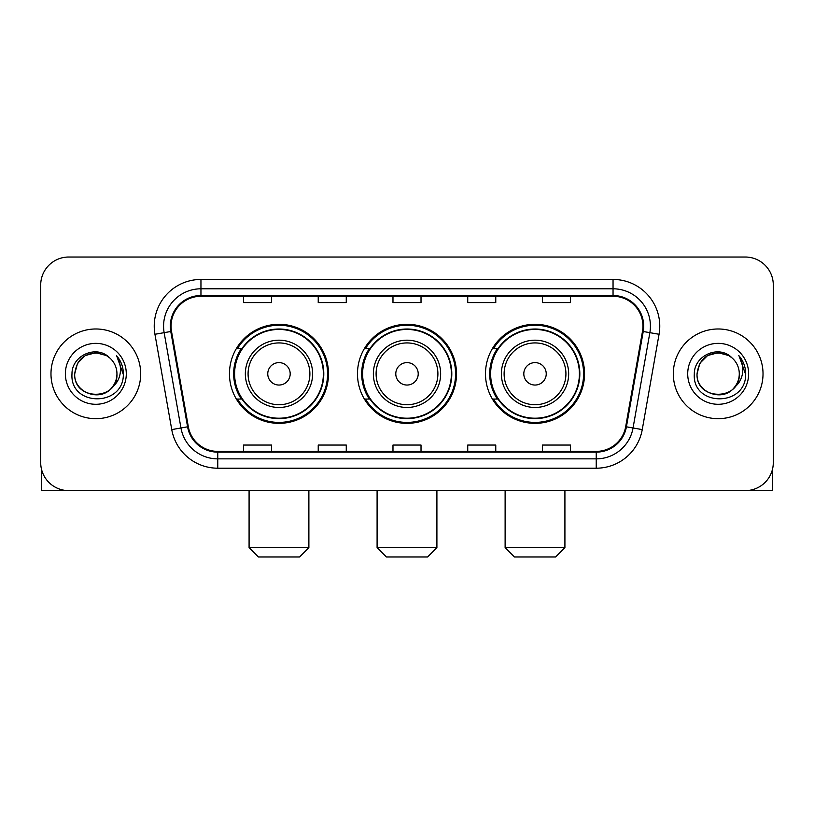 <?xml version="1.0" encoding="UTF-8"?>
<svg xmlns="http://www.w3.org/2000/svg" width="814" height="814" viewBox="0 0 814 814"><rect width="100%" height="100%" fill="white"/><g stroke="black" fill="none" stroke-linecap="round" stroke-linejoin="round"><path stroke-width="1.22" d="M485.49 373.829A49.522 49.522 0 0 0 535.022 423.351A49.522 49.522 0 0 0 584.544 373.829A49.522 49.522 0 0 0 535.022 324.298A49.522 49.522 0 0 0 485.49 373.829M357.478 373.829A49.522 49.522 0 0 0 407 423.351A49.522 49.522 0 0 0 456.522 373.829A49.522 49.522 0 0 0 407 324.298A49.522 49.522 0 0 0 357.478 373.829M229.456 373.829A49.522 49.522 0 0 0 278.978 423.351A49.522 49.522 0 0 0 328.51 373.829A49.522 49.522 0 0 0 278.978 324.298A49.522 49.522 0 0 0 229.456 373.829M241.331 399.053A45.319 45.319 0 0 1 241.331 348.596M369.353 399.053A45.319 45.319 0 0 1 369.353 348.596M497.374 399.053A45.319 45.319 0 0 1 497.374 348.596M40.7 285.053L40.7 462.596A28.032 28.032 0 0 0 68.732 490.628L745.268 490.628A28.032 28.032 0 0 0 773.3 462.596L773.3 285.053A28.032 28.032 0 0 0 745.268 257.021L68.732 257.021A28.032 28.032 0 0 0 40.7 285.053L40.7 462.596M50.977 373.829A44.851 44.851 0 0 0 95.828 418.681A44.851 44.851 0 0 0 140.69 373.829A44.851 44.851 0 0 0 95.828 328.978A44.851 44.851 0 0 0 50.977 373.829A44.851 44.851 0 0 0 95.828 418.681A44.851 44.851 0 0 0 140.69 373.829A44.851 44.851 0 0 0 95.828 328.978A44.851 44.851 0 0 0 50.977 373.829M673.31 373.829A44.851 44.851 0 0 0 718.172 418.681A44.851 44.851 0 0 0 763.023 373.829A44.851 44.851 0 0 0 718.172 328.978A44.851 44.851 0 0 0 673.31 373.829A44.851 44.851 0 0 0 718.172 418.681A44.851 44.851 0 0 0 763.023 373.829A44.851 44.851 0 0 0 718.172 328.978A44.851 44.851 0 0 0 673.31 373.829M171.052 326.17A29.904 29.904 0 0 1 200.956 296.265L613.044 296.265A29.904 29.904 0 0 1 642.49 331.359L625.681 426.678A29.904 29.904 0 0 1 596.235 451.383L217.765 451.383A29.904 29.904 0 0 1 188.319 426.678L171.51 331.359A29.904 29.904 0 0 1 171.052 326.17M170.309 326.17A30.647 30.647 0 0 0 170.777 331.491L187.576 426.811A30.647 30.647 0 0 0 217.765 452.136L596.235 452.136A30.647 30.647 0 0 0 626.424 426.811L643.223 331.491A30.647 30.647 0 0 0 613.044 295.523L200.956 295.523A30.647 30.647 0 0 0 170.309 326.17M154.945 334.279A46.724 46.724 0 0 1 200.956 279.446L613.044 279.446A46.724 46.724 0 0 1 659.055 334.279L642.246 429.599A46.724 46.724 0 0 1 596.235 468.203L217.765 468.203A46.724 46.724 0 0 1 171.754 429.599L154.945 334.279L164.143 332.661A37.373 37.373 0 0 1 200.956 288.797L613.044 288.797A37.373 37.373 0 0 1 649.857 332.661L633.048 427.971A37.373 37.373 0 0 1 596.235 458.862L217.765 458.862A37.373 37.373 0 0 1 180.952 427.971L164.143 332.661A37.373 37.373 0 0 1 163.583 326.17M745.268 257.021L68.732 257.021M68.732 490.628L745.268 490.628M773.3 462.596L773.3 285.053M626.424 426.811L633.048 427.971L649.857 332.661L659.055 334.279M392.979 296.265L392.979 302.594L421.021 302.594L421.021 296.265M318.233 296.265L318.233 302.594L346.265 302.594L346.265 296.265M243.478 296.265L243.478 302.594L271.51 302.594L271.51 296.265M467.735 296.265L467.735 302.594L495.767 302.594L495.767 296.265M542.49 296.265L542.49 302.594L570.522 302.594L570.522 296.265M421.021 451.383L421.021 445.055L392.979 445.055L392.979 451.383M346.265 451.383L346.265 445.055L318.233 445.055L318.233 451.383M271.51 451.383L271.51 445.055L243.478 445.055L243.478 451.383M495.767 451.383L495.767 445.055L467.735 445.055L467.735 451.383M570.522 451.383L570.522 445.055L542.49 445.055L542.49 451.383M109.666 357.875A21.123 21.123 0 0 1 116.951 373.829C118.244 401.068 73.423 401.068 74.715 373.829L77.544 363.268L85.277 355.535L95.828 352.706L106.39 355.535L109.666 357.875C96.703 344.291 71.754 355.474 71.988 373.829C69.617 406.43 122.476 407.285 123.331 375.407L123.372 373.829C123.29 366.9 120.991 360.816 116.463 355.576C119.902 361.233 121.123 367.318 120.106 373.829C119.119 379.365 116.422 383.893 112.017 387.393A21.123 21.123 0 0 0 116.951 373.829C118.244 401.068 73.423 401.068 74.715 373.829C76.77 358.648 85.47 351.811 100.824 353.307M112.017 387.393C100.804 402.543 73.616 392.857 74.715 373.829M65.364 373.829A30.464 30.464 0 0 0 95.828 404.293A30.464 30.464 0 0 0 126.292 373.829A30.464 30.464 0 0 0 95.828 343.366A30.464 30.464 0 0 0 65.364 373.829M116.667 355.81L123.362 374.623M41.636 469.78L41.636 490.628L150.03 490.628M299.542 556.98L258.425 556.98L249.084 547.629L308.882 547.629L299.542 556.98M290.191 373.829A11.213 11.213 0 0 0 278.978 362.617A11.213 11.213 0 0 0 267.765 373.829A11.213 11.213 0 0 0 278.978 385.042A11.213 11.213 0 0 0 290.191 373.829M312.617 373.829A33.639 33.639 0 0 0 278.978 340.191A33.639 33.639 0 0 0 245.34 373.829A33.639 33.639 0 0 0 278.978 407.468A33.639 33.639 0 0 0 312.617 373.829A33.639 33.639 0 0 1 278.978 407.468A33.639 33.639 0 0 1 245.34 373.829M323.372 373.829A44.383 44.383 0 0 0 278.978 329.446A44.383 44.383 0 0 0 234.595 373.829A44.383 44.383 0 0 0 278.978 418.213A44.383 44.383 0 0 0 323.372 373.829M327.574 373.829A48.596 48.596 0 0 1 237.454 399.053L241.962 399.053A44.801 44.801 0 0 0 308.628 407.427A44.801 44.801 0 0 0 308.628 340.232A44.801 44.801 0 0 0 241.962 348.596L237.454 348.596A48.596 48.596 0 0 1 327.574 373.829M427.554 556.98L386.447 556.98L377.096 547.629L436.904 547.629L427.554 556.98M418.213 373.829A11.213 11.213 0 0 0 407 362.617A11.213 11.213 0 0 0 395.787 373.829A11.213 11.213 0 0 0 407 385.042A11.213 11.213 0 0 0 418.213 373.829M440.639 373.829A33.639 33.639 0 0 0 407 340.191A33.639 33.639 0 0 0 373.361 373.829A33.639 33.639 0 0 0 407 407.468A33.639 33.639 0 0 0 440.639 373.829A33.639 33.639 0 0 1 407 407.468A33.639 33.639 0 0 1 373.361 373.829M451.383 373.829A44.383 44.383 0 0 0 407 329.446A44.383 44.383 0 0 0 362.617 373.829A44.383 44.383 0 0 0 407 418.213A44.383 44.383 0 0 0 451.383 373.829M455.596 373.829A48.596 48.596 0 0 1 365.476 399.053L369.973 399.053A44.801 44.801 0 0 0 436.64 407.427A44.801 44.801 0 0 0 436.64 340.232A44.801 44.801 0 0 0 369.973 348.596L365.476 348.596A48.596 48.596 0 0 1 455.596 373.829M555.575 556.98L514.458 556.98L505.118 547.629L564.916 547.629L555.575 556.98M546.235 373.829A11.213 11.213 0 0 0 535.022 362.617A11.213 11.213 0 0 0 523.809 373.829A11.213 11.213 0 0 0 535.022 385.042A11.213 11.213 0 0 0 546.235 373.829M568.66 373.829A33.639 33.639 0 0 0 535.022 340.191A33.639 33.639 0 0 0 501.383 373.829A33.639 33.639 0 0 0 535.022 407.468A33.639 33.639 0 0 0 568.66 373.829A33.639 33.639 0 0 1 535.022 407.468A33.639 33.639 0 0 1 501.383 373.829M579.405 373.829A44.383 44.383 0 0 0 535.022 329.446A44.383 44.383 0 0 0 490.628 373.829A44.383 44.383 0 0 0 535.022 418.213A44.383 44.383 0 0 0 579.405 373.829M583.607 373.829A48.596 48.596 0 0 1 493.488 399.053L497.995 399.053A44.801 44.801 0 0 0 564.662 407.427A44.801 44.801 0 0 0 564.662 340.232A44.801 44.801 0 0 0 497.995 348.596L493.488 348.596A48.596 48.596 0 0 1 583.607 373.829M772.364 469.78L772.364 490.628L663.97 490.628M732 357.875A21.123 21.123 0 0 1 739.285 373.829C740.577 401.068 695.756 401.068 697.049 373.829L699.877 363.268L707.61 355.535L718.172 352.706L728.723 355.535L732 357.875C719.047 344.291 694.088 355.474 694.322 373.829C691.951 406.43 744.81 407.285 745.665 375.407L745.705 373.829C745.634 366.9 743.324 360.816 738.797 355.576C742.246 361.233 743.457 367.318 742.439 373.829C741.452 379.365 738.756 383.893 734.35 387.393A21.123 21.123 0 0 0 739.285 373.829C740.577 401.068 695.756 401.068 697.049 373.829C699.104 358.648 707.804 351.811 723.158 353.307M734.35 387.393C723.137 402.543 695.95 392.857 697.049 373.829M687.708 373.829A30.464 30.464 0 0 0 718.172 404.293A30.464 30.464 0 0 0 748.636 373.829A30.464 30.464 0 0 0 718.172 343.366A30.464 30.464 0 0 0 687.708 373.829M739 355.81L745.695 374.623M613.044 279.446L613.044 295.523M164.143 332.661L170.777 331.491M217.765 468.203L217.765 452.136M596.235 452.136L596.235 468.203M171.754 429.599L187.576 426.811M643.223 331.491L649.857 332.661M200.956 279.446L200.956 295.523M633.048 427.971L642.246 429.599M309.89 373.829A30.901 30.901 0 0 0 278.978 342.928A30.901 30.901 0 0 0 248.077 373.829A30.901 30.901 0 0 0 278.978 404.731A30.901 30.901 0 0 0 309.89 373.829M437.901 373.829A30.901 30.901 0 0 0 407 342.928A30.901 30.901 0 0 0 376.099 373.829A30.901 30.901 0 0 0 407 404.731A30.901 30.901 0 0 0 437.901 373.829M565.923 373.829A30.901 30.901 0 0 0 535.022 342.928A30.901 30.901 0 0 0 504.11 373.829A30.901 30.901 0 0 0 535.022 404.731A30.901 30.901 0 0 0 565.923 373.829M308.882 490.628L308.882 547.629M249.084 490.628L249.084 547.629M436.904 490.628L436.904 547.629M377.096 490.628L377.096 547.629M564.916 490.628L564.916 547.629M505.118 490.628L505.118 547.629"/></g></svg>
